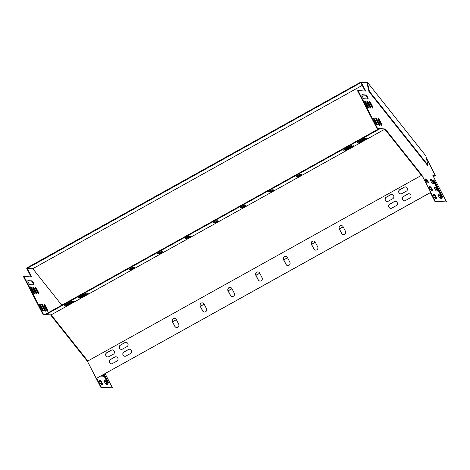 <?xml version="1.0" encoding="UTF-8"?>
<svg xmlns="http://www.w3.org/2000/svg" width="470" height="470" viewBox="0 0 470 470"><rect width="100%" height="100%" fill="white"/><g stroke="black" fill="none" stroke-linecap="round" stroke-linejoin="round"><path stroke-width="0.7" d="M432.547 183.276L433.387 183.329A2.285 0.499 60.9 0 0 433.463 183.318A2.285 0.499 60.9 0 0 432.87 181.22A2.285 0.499 60.9 0 0 431.313 179.311L430.473 179.258A2.285 0.499 60.9 0 0 430.397 179.27A2.285 0.499 60.9 0 0 430.99 181.367A2.285 0.499 60.9 0 0 432.547 183.276M427.483 182.936L428.329 182.995A2.285 0.499 60.9 0 0 428.399 182.977A2.285 0.499 60.9 0 0 427.806 180.88A2.285 0.499 60.9 0 0 426.255 178.97L425.409 178.917A2.285 0.499 60.9 0 0 425.338 178.929A2.285 0.499 60.9 0 0 425.932 181.026A2.285 0.499 60.9 0 0 427.483 182.936M436.548 191.026L437.388 191.079A2.285 0.499 60.9 0 0 437.464 191.067A2.285 0.499 60.9 0 0 436.871 188.969A2.285 0.499 60.9 0 0 435.314 187.06L434.474 187.007A2.285 0.499 60.9 0 0 434.397 187.019A2.285 0.499 60.9 0 0 434.991 189.116A2.285 0.499 60.9 0 0 436.548 191.026M431.484 190.685L432.329 190.744A2.285 0.499 60.9 0 0 432.4 190.726A2.285 0.499 60.9 0 0 431.807 188.629A2.285 0.499 60.9 0 0 430.256 186.725L429.41 186.666A2.285 0.499 60.9 0 0 429.339 186.684A2.285 0.499 60.9 0 0 429.933 188.781A2.285 0.499 60.9 0 0 431.484 190.685M440.549 198.775L441.389 198.834A2.285 0.499 60.9 0 0 441.465 198.816A2.285 0.499 60.9 0 0 440.872 196.719A2.285 0.499 60.9 0 0 439.315 194.815L438.475 194.756A2.285 0.499 60.9 0 0 438.398 194.768A2.285 0.499 60.9 0 0 438.992 196.865A2.285 0.499 60.9 0 0 440.549 198.775M441.912 195.262L435.097 182.06A2.285 0.499 60.9 0 0 433.393 180.022A2.285 0.499 60.9 0 0 433.916 181.978L440.731 195.185A2.285 0.499 60.9 0 0 442.429 197.218A2.285 0.499 60.9 0 0 441.912 195.262L441.465 195.508A2.285 0.499 -119.1 0 1 442.053 197.065M435.484 198.434L436.33 198.493A2.285 0.499 60.9 0 0 436.401 198.481A2.285 0.499 60.9 0 0 435.808 196.384A2.285 0.499 60.9 0 0 434.257 194.474L433.411 194.416A2.285 0.499 60.9 0 0 433.34 194.433A2.285 0.499 60.9 0 0 433.933 196.53A2.285 0.499 60.9 0 0 435.484 198.434M381.335 123.434A2.285 0.499 -119.1 0 1 381.852 125.39A2.285 0.499 -119.1 0 1 380.154 123.357L378.673 120.485A2.285 0.499 -119.1 0 1 378.15 118.528A2.285 0.499 -119.1 0 1 379.854 120.567L381.335 123.434L380.888 123.686L379.407 120.813A2.285 0.499 60.9 0 0 378.08 118.928M379.055 123.281A2.285 0.499 -119.1 0 1 379.572 125.237A2.285 0.499 -119.1 0 1 377.874 123.205L376.394 120.332A2.285 0.499 -119.1 0 1 375.871 118.381A2.285 0.499 -119.1 0 1 377.575 120.414L379.055 123.281L378.609 123.534L377.128 120.661A2.285 0.499 60.9 0 0 375.806 118.781M364.097 98.724A2.285 0.499 -119.1 0 1 362.546 96.82A2.285 0.499 -119.1 0 1 361.953 94.723A2.285 0.499 -119.1 0 1 362.023 94.705L365.907 94.969A2.285 0.499 -119.1 0 1 367.458 96.873A2.285 0.499 -119.1 0 1 368.051 98.97A2.285 0.499 -119.1 0 1 367.981 98.988L364.097 98.724M43.504 314.33L43.058 314.577L23.5 276.683L23.947 276.436L43.504 314.33L46.107 314.501L379.725 128.874L377.122 128.698L377.569 128.451L358.011 90.557L365.772 91.08L361.33 82.467L366.994 82.961M377.569 128.451L385.236 128.962L421.901 175.122L435.361 201.201L446.5 201.947L434.92 201.448L430.344 192.588L96.726 378.221L430.379 192.653M426.396 158.255L435.402 175.704L432.87 175.533L446.5 201.947M376.776 123.134A2.285 0.499 -119.1 0 1 377.298 125.085A2.285 0.499 -119.1 0 1 375.595 123.052L374.114 120.179A2.285 0.499 -119.1 0 1 373.597 118.229A2.285 0.499 -119.1 0 1 375.295 120.261L376.776 123.134L376.335 123.381L374.849 120.508A2.285 0.499 60.9 0 0 373.527 118.628M367.887 105.909A2.285 0.499 -119.1 0 1 368.41 107.865A2.285 0.499 -119.1 0 1 366.706 105.826L365.225 102.959A2.285 0.499 -119.1 0 1 364.702 101.003A2.285 0.499 -119.1 0 1 366.406 103.036L367.887 105.909L367.44 106.155L365.96 103.283A2.285 0.499 60.9 0 0 364.638 101.403M370.166 106.061A2.285 0.499 -119.1 0 1 370.683 108.018A2.285 0.499 -119.1 0 1 368.985 105.979L367.505 103.112A2.285 0.499 -119.1 0 1 366.982 101.156A2.285 0.499 -119.1 0 1 368.686 103.188L370.166 106.061L369.72 106.308L368.239 103.435A2.285 0.499 60.9 0 0 366.911 101.555M372.446 106.214A2.285 0.499 -119.1 0 1 372.963 108.171A2.285 0.499 -119.1 0 1 371.265 106.132L369.778 103.265A2.285 0.499 -119.1 0 1 369.261 101.309A2.285 0.499 -119.1 0 1 370.959 103.341L372.446 106.214L371.999 106.461L370.519 103.588A2.285 0.499 60.9 0 0 369.191 101.708M430.314 179.522L430.873 179.558A2.285 0.499 -119.1 0 1 432.2 181.067A2.285 0.499 -119.1 0 1 433.099 183.312M425.256 179.182L425.808 179.223A2.285 0.499 -119.1 0 1 427.136 180.733A2.285 0.499 -119.1 0 1 428.041 182.971M434.315 187.272L434.873 187.307A2.285 0.499 -119.1 0 1 436.201 188.822A2.285 0.499 -119.1 0 1 437.1 191.061M429.251 186.937L429.809 186.972A2.285 0.499 -119.1 0 1 431.137 188.482A2.285 0.499 -119.1 0 1 432.042 190.726M438.316 195.021L438.868 195.062A2.285 0.499 -119.1 0 1 440.202 196.572A2.285 0.499 -119.1 0 1 441.101 198.81M433.328 180.421A2.285 0.499 -119.1 0 1 434.65 182.307L441.465 195.508M433.252 194.686L433.81 194.721A2.285 0.499 -119.1 0 1 435.138 196.231A2.285 0.499 -119.1 0 1 436.037 198.475M381.476 125.237A2.285 0.499 60.9 0 0 380.888 123.686M379.196 125.085A2.285 0.499 60.9 0 0 378.609 123.534M367.693 98.964A2.285 0.499 60.9 0 0 366.788 96.726A2.285 0.499 60.9 0 0 365.46 95.216L361.871 94.975M377.122 128.698L357.564 90.804L358.011 90.557M365.178 91.039L360.884 82.714L361.33 82.467M435.402 175.704L433.017 175.821M376.922 124.938A2.285 0.499 60.9 0 0 376.335 123.381M368.034 107.712A2.285 0.499 60.9 0 0 367.44 106.155M370.307 107.865A2.285 0.499 60.9 0 0 369.72 106.308M372.587 108.018A2.285 0.499 60.9 0 0 371.999 106.461M204.438 312.021A2.285 2.203 93.8 0 1 202.711 310.829L200.343 306.24A2.285 2.203 93.8 0 1 202.376 302.874M315.646 250.146A2.285 2.203 93.8 0 1 313.919 248.953L311.551 244.359A2.285 2.203 93.8 0 1 313.578 240.998M260.045 281.084A2.285 2.203 93.8 0 1 258.318 279.891L255.944 275.303A2.285 2.203 93.8 0 1 257.977 271.936M111.302 363.845A2.285 2.203 93.8 0 1 110.485 359.562L114.933 357.088A2.285 2.203 93.8 0 1 116.055 356.812M107.748 356.953A2.285 2.203 93.8 0 1 106.931 352.67L111.378 350.197A2.285 2.203 93.8 0 1 112.5 349.927M404.335 200.796A2.285 2.203 93.8 0 1 403.519 196.513L407.966 194.04A2.285 2.203 93.8 0 1 409.088 193.769M400.775 193.91A2.285 2.203 93.8 0 1 399.958 189.627L404.412 187.148A2.285 2.203 93.8 0 1 405.528 186.878M124.926 356.26A2.285 2.203 93.8 0 1 124.109 351.983L128.557 349.504A2.285 2.203 93.8 0 1 129.679 349.234M121.372 349.375A2.285 2.203 93.8 0 1 120.555 345.092L125.002 342.618A2.285 2.203 93.8 0 1 126.125 342.342M390.711 208.375A2.285 2.203 93.8 0 1 389.894 204.097L394.342 201.618A2.285 2.203 93.8 0 1 395.464 201.348M387.157 201.489A2.285 2.203 93.8 0 1 386.34 197.206L390.787 194.733A2.285 2.203 93.8 0 1 391.91 194.457M232.239 296.552A2.285 2.203 93.8 0 1 230.517 295.36L228.144 290.771A2.285 2.203 93.8 0 1 230.177 287.405M287.846 265.615A2.285 2.203 93.8 0 1 286.118 264.422L283.745 259.834A2.285 2.203 93.8 0 1 285.778 256.467M343.447 234.677A2.285 2.203 93.8 0 1 341.719 233.484L339.352 228.89A2.285 2.203 93.8 0 1 341.385 225.53M176.638 327.49A2.285 2.203 93.8 0 1 174.911 326.303L172.543 321.709A2.285 2.203 93.8 0 1 174.57 318.343M204.097 304.066L206.471 308.655A2.285 2.203 93.8 0 1 204.374 312.015A2.285 2.203 93.8 0 1 202.576 310.823L200.208 306.228A2.285 2.203 93.8 0 1 202.306 302.868A2.285 2.203 93.8 0 1 204.097 304.066M315.305 242.185L317.679 246.779A2.285 2.203 93.8 0 1 315.582 250.14A2.285 2.203 93.8 0 1 313.784 248.947L311.416 244.353A2.285 2.203 93.8 0 1 313.514 240.993A2.285 2.203 93.8 0 1 315.305 242.185M259.704 273.123L262.072 277.717A2.285 2.203 93.8 0 1 259.975 281.078A2.285 2.203 93.8 0 1 258.183 279.885L255.809 275.291A2.285 2.203 93.8 0 1 257.907 271.93A2.285 2.203 93.8 0 1 259.704 273.123M434.92 201.448L435.361 201.201M43.058 314.577L51.171 314.841L87.837 360.995L421.901 175.122M51.165 314.841L384.789 129.209L51.171 314.841L87.837 360.995L87.391 361.248L50.725 315.088M105.11 373.638L112.436 387.821L100.85 387.327L87.391 361.248M101.297 387.08L96.726 378.221M112.424 363.569A2.285 2.203 93.8 0 1 109.234 362.047A2.285 2.203 93.8 0 1 110.35 359.55L114.798 357.077A2.285 2.203 93.8 0 1 117.994 358.598A2.285 2.203 93.8 0 1 116.871 361.095L112.424 363.569M108.87 356.683A2.285 2.203 93.8 0 1 105.674 355.161A2.285 2.203 93.8 0 1 106.796 352.664L111.243 350.185A2.285 2.203 93.8 0 1 114.439 351.713A2.285 2.203 93.8 0 1 113.317 354.204L108.87 356.683M405.457 200.525A2.285 2.203 93.8 0 1 402.261 199.004A2.285 2.203 93.8 0 1 403.383 196.507L407.831 194.034A2.285 2.203 93.8 0 1 411.021 195.555A2.285 2.203 93.8 0 1 409.905 198.052L405.457 200.525M401.897 193.634A2.285 2.203 93.8 0 1 398.707 192.113A2.285 2.203 93.8 0 1 399.823 189.616L404.276 187.142A2.285 2.203 93.8 0 1 407.466 188.664A2.285 2.203 93.8 0 1 406.35 191.161L401.897 193.634M126.048 355.99A2.285 2.203 93.8 0 1 122.852 354.468A2.285 2.203 93.8 0 1 123.974 351.971L128.422 349.498A2.285 2.203 93.8 0 1 131.618 351.02A2.285 2.203 93.8 0 1 130.496 353.516L126.048 355.99M122.494 349.104A2.285 2.203 93.8 0 1 119.298 347.577A2.285 2.203 93.8 0 1 120.42 345.08L124.867 342.606A2.285 2.203 93.8 0 1 128.063 344.128A2.285 2.203 93.8 0 1 126.941 346.625L122.494 349.104M391.833 208.104A2.285 2.203 93.8 0 1 388.637 206.583A2.285 2.203 93.8 0 1 389.759 204.086L394.207 201.612A2.285 2.203 93.8 0 1 397.403 203.134A2.285 2.203 93.8 0 1 396.281 205.631L391.833 208.104M388.279 201.213A2.285 2.203 93.8 0 1 385.083 199.691A2.285 2.203 93.8 0 1 386.205 197.194L390.652 194.721A2.285 2.203 93.8 0 1 393.842 196.243A2.285 2.203 93.8 0 1 392.726 198.739L388.279 201.213M231.904 288.592L234.272 293.186A2.285 2.203 93.8 0 1 232.174 296.546A2.285 2.203 93.8 0 1 230.382 295.354L228.009 290.76A2.285 2.203 93.8 0 1 230.106 287.399A2.285 2.203 93.8 0 1 231.904 288.592M287.505 257.654L289.873 262.248A2.285 2.203 93.8 0 1 287.775 265.609A2.285 2.203 93.8 0 1 285.983 264.416L283.61 259.822A2.285 2.203 93.8 0 1 285.713 256.461A2.285 2.203 93.8 0 1 287.505 257.654M343.106 226.716L345.479 231.311A2.285 2.203 93.8 0 1 343.382 234.671A2.285 2.203 93.8 0 1 341.584 233.478L339.217 228.884A2.285 2.203 93.8 0 1 341.314 225.524A2.285 2.203 93.8 0 1 343.106 226.716M176.297 319.535L178.671 324.124A2.285 2.203 93.8 0 1 176.567 327.484A2.285 2.203 93.8 0 1 174.775 326.292L172.408 321.697A2.285 2.203 93.8 0 1 174.505 318.337A2.285 2.203 93.8 0 1 176.297 319.535M107.988 382.944A2.285 0.499 60.9 0 0 107.401 381.387L103.782 374.379M35.127 287.587A2.285 0.499 -119.1 0 1 36.454 289.467L37.935 292.34A2.285 0.499 -119.1 0 1 38.522 293.897M32.847 287.434A2.285 0.499 -119.1 0 1 34.175 289.314L35.655 292.187A2.285 0.499 -119.1 0 1 36.243 293.744M30.573 287.282A2.285 0.499 -119.1 0 1 31.895 289.162L33.376 292.034A2.285 0.499 -119.1 0 1 33.963 293.591M44.016 304.807A2.285 0.499 -119.1 0 1 45.343 306.693L46.824 309.56A2.285 0.499 -119.1 0 1 47.411 311.116M112.436 387.821L100.85 387.327M31.114 276.918L26.819 268.593L32.83 268.717L61.799 305.183M39.462 304.501A2.285 0.499 -119.1 0 1 40.784 306.387L42.265 309.254A2.285 0.499 -119.1 0 1 42.858 310.811M27.806 280.854L31.396 281.089A2.285 0.499 -119.1 0 1 32.724 282.605A2.285 0.499 -119.1 0 1 33.629 284.844M41.736 304.654A2.285 0.499 -119.1 0 1 43.064 306.54L44.544 309.407A2.285 0.499 -119.1 0 1 45.132 310.964M101.972 384.354A2.285 0.499 60.9 0 0 101.073 382.11A2.285 0.499 60.9 0 0 99.746 380.6L99.188 380.565M107.037 384.689A2.285 0.499 60.9 0 0 106.138 382.451A2.285 0.499 60.9 0 0 104.804 380.941L104.252 380.9M103.036 376.94A2.285 0.499 60.9 0 0 102.389 375.154M104.228 374.132L107.847 381.141A2.285 0.499 -119.1 0 1 108.364 383.097A2.285 0.499 -119.1 0 1 106.666 381.064L103.341 374.619M37.195 292.011A2.285 0.499 60.9 0 0 38.898 294.044A2.285 0.499 60.9 0 0 38.375 292.093L36.895 289.22A2.285 0.499 60.9 0 0 35.197 287.188A2.285 0.499 60.9 0 0 35.714 289.144L37.195 292.011M34.921 291.858A2.285 0.499 60.9 0 0 36.619 293.891A2.285 0.499 60.9 0 0 36.102 291.941L34.621 289.068A2.285 0.499 60.9 0 0 32.918 287.035A2.285 0.499 60.9 0 0 33.435 288.991L34.921 291.858M32.642 291.705A2.285 0.499 60.9 0 0 34.339 293.744A2.285 0.499 60.9 0 0 33.822 291.788L32.342 288.915A2.285 0.499 60.9 0 0 30.638 286.882A2.285 0.499 60.9 0 0 31.161 288.839L32.642 291.705M46.089 309.237A2.285 0.499 60.9 0 0 47.787 311.269A2.285 0.499 60.9 0 0 47.27 309.313L45.784 306.446A2.285 0.499 60.9 0 0 44.086 304.407A2.285 0.499 60.9 0 0 44.603 306.364L46.089 309.237M23.947 276.436L31.707 276.953L27.26 268.346M378.779 128.809L45.872 314.042L46.107 314.501M41.53 308.931A2.285 0.499 60.9 0 0 43.234 310.964A2.285 0.499 60.9 0 0 42.711 309.007L41.231 306.14A2.285 0.499 60.9 0 0 39.527 304.102A2.285 0.499 60.9 0 0 40.05 306.058L41.53 308.931M27.959 280.584A2.285 0.499 60.9 0 0 27.889 280.602A2.285 0.499 60.9 0 0 28.482 282.699A2.285 0.499 60.9 0 0 30.033 284.603L33.916 284.861A2.285 0.499 60.9 0 0 33.987 284.849A2.285 0.499 60.9 0 0 33.394 282.752A2.285 0.499 60.9 0 0 31.843 280.843L27.836 280.655M43.81 309.084A2.285 0.499 60.9 0 0 45.508 311.116A2.285 0.499 60.9 0 0 44.991 309.16L43.51 306.293A2.285 0.499 60.9 0 0 41.806 304.255A2.285 0.499 60.9 0 0 42.329 306.211L43.81 309.084M102.26 384.372L101.42 384.313A2.285 0.499 -119.1 0 1 99.869 382.41A2.285 0.499 -119.1 0 1 99.27 380.312A2.285 0.499 -119.1 0 1 99.346 380.295L100.186 380.353A2.285 0.499 -119.1 0 1 101.743 382.257A2.285 0.499 -119.1 0 1 102.337 384.354A2.285 0.499 -119.1 0 1 102.26 384.372M107.325 384.707L106.484 384.654A2.285 0.499 -119.1 0 1 104.927 382.745A2.285 0.499 -119.1 0 1 104.334 380.647A2.285 0.499 -119.1 0 1 104.405 380.635L105.251 380.688A2.285 0.499 -119.1 0 1 106.802 382.598A2.285 0.499 -119.1 0 1 107.401 384.695A2.285 0.499 -119.1 0 1 107.325 384.707M102.836 374.901A2.285 0.499 -119.1 0 1 103.4 376.946A2.285 0.499 -119.1 0 1 103.324 376.958L102.484 376.905A2.285 0.499 -119.1 0 1 101.361 375.724M133.398 267.142A2.285 0.311 152.7 0 0 131.083 268.065A2.285 0.311 152.7 0 0 129.42 269.269A2.285 0.311 152.7 0 0 129.508 269.31L130.854 269.398A2.285 0.311 152.7 0 0 133.169 268.476A2.285 0.311 152.7 0 0 134.831 267.266A2.285 0.311 152.7 0 0 134.749 267.23L133.398 267.142M161.198 251.673A2.285 0.311 152.7 0 0 158.883 252.596A2.285 0.311 152.7 0 0 157.227 253.8A2.285 0.311 152.7 0 0 157.309 253.835L158.654 253.929A2.285 0.311 152.7 0 0 160.975 253.007A2.285 0.311 152.7 0 0 162.632 251.797A2.285 0.311 152.7 0 0 162.55 251.761L161.198 251.673M300.207 174.329A2.285 0.311 152.7 0 0 297.892 175.251A2.285 0.311 152.7 0 0 296.235 176.456A2.285 0.311 152.7 0 0 296.317 176.491L297.669 176.585A2.285 0.311 152.7 0 0 299.983 175.662A2.285 0.311 152.7 0 0 301.64 174.452A2.285 0.311 152.7 0 0 301.558 174.417L300.207 174.329M272.406 189.798A2.285 0.311 152.7 0 0 270.091 190.72A2.285 0.311 152.7 0 0 268.429 191.925A2.285 0.311 152.7 0 0 268.517 191.96L269.862 192.054A2.285 0.311 152.7 0 0 272.177 191.131A2.285 0.311 152.7 0 0 273.84 189.921A2.285 0.311 152.7 0 0 273.757 189.886L272.406 189.798M244.606 205.267A2.285 0.311 152.7 0 0 242.291 206.189A2.285 0.311 152.7 0 0 240.628 207.393A2.285 0.311 152.7 0 0 240.711 207.429L242.062 207.523A2.285 0.311 152.7 0 0 244.376 206.6A2.285 0.311 152.7 0 0 246.039 205.39A2.285 0.311 152.7 0 0 245.957 205.355L244.606 205.267M216.805 220.736A2.285 0.311 152.7 0 0 214.484 221.658A2.285 0.311 152.7 0 0 212.828 222.862A2.285 0.311 152.7 0 0 212.91 222.898L214.261 222.992A2.285 0.311 152.7 0 0 216.576 222.069A2.285 0.311 152.7 0 0 218.233 220.859A2.285 0.311 152.7 0 0 218.15 220.824L216.805 220.736M188.999 236.204A2.285 0.311 152.7 0 0 186.684 237.127A2.285 0.311 152.7 0 0 185.027 238.331A2.285 0.311 152.7 0 0 185.109 238.366L186.461 238.46A2.285 0.311 152.7 0 0 188.775 237.538A2.285 0.311 152.7 0 0 190.432 236.328A2.285 0.311 152.7 0 0 190.35 236.292L188.999 236.204M346.96 149.207A2.285 0.311 152.7 0 0 345.521 150.294A2.285 0.311 152.7 0 0 348.141 149.284L352.588 146.81A2.285 0.311 152.7 0 0 354.028 145.724A2.285 0.311 152.7 0 0 351.407 146.734L346.96 149.207M81.175 297.093A2.285 0.311 152.7 0 0 79.736 298.18A2.285 0.311 152.7 0 0 82.356 297.169L86.803 294.696A2.285 0.311 152.7 0 0 88.242 293.609A2.285 0.311 152.7 0 0 85.622 294.62L81.175 297.093M360.584 141.629A2.285 0.311 152.7 0 0 359.145 142.715A2.285 0.311 152.7 0 0 361.765 141.705L366.212 139.232A2.285 0.311 152.7 0 0 367.652 138.145A2.285 0.311 152.7 0 0 365.031 139.155L360.584 141.629M67.551 304.672A2.285 0.311 152.7 0 0 66.111 305.759A2.285 0.311 152.7 0 0 68.732 304.754L73.179 302.275A2.285 0.311 152.7 0 0 74.618 301.188A2.285 0.311 152.7 0 0 71.998 302.198L67.551 304.672M79.148 296.958A2.285 0.311 152.7 0 0 77.715 298.045A2.285 0.311 152.7 0 0 80.329 297.034L84.782 294.561A2.285 0.311 152.7 0 0 86.216 293.474A2.285 0.311 152.7 0 0 83.595 294.484L79.148 296.958M344.933 149.072A2.285 0.311 152.7 0 0 343.494 150.159A2.285 0.311 152.7 0 0 346.114 149.149L350.561 146.675A2.285 0.311 152.7 0 0 352.001 145.588A2.285 0.311 152.7 0 0 349.38 146.599L344.933 149.072M65.53 304.537A2.285 0.311 152.7 0 0 64.09 305.623A2.285 0.311 152.7 0 0 66.711 304.619L71.158 302.139A2.285 0.311 152.7 0 0 72.597 301.053A2.285 0.311 152.7 0 0 69.977 302.063L65.53 304.537M358.557 141.494A2.285 0.311 152.7 0 0 357.118 142.58A2.285 0.311 152.7 0 0 359.738 141.57L364.185 139.096A2.285 0.311 152.7 0 0 365.625 138.01A2.285 0.311 152.7 0 0 363.005 139.014L358.557 141.494M87.831 360.995L421.455 175.363L384.789 129.209L385.236 128.962M129.761 268.881L130.619 268.94A2.285 0.311 152.7 0 0 132.264 268.352A2.285 0.311 152.7 0 0 134.256 267.201M157.562 253.412L158.419 253.471A2.285 0.311 152.7 0 0 160.07 252.883A2.285 0.311 152.7 0 0 162.056 251.732M296.57 176.068L297.428 176.121A2.285 0.311 152.7 0 0 299.079 175.539A2.285 0.311 152.7 0 0 301.064 174.382M268.769 191.537L269.627 191.59A2.285 0.311 152.7 0 0 271.272 191.008A2.285 0.311 152.7 0 0 273.264 189.851M240.969 207.006L241.827 207.059A2.285 0.311 152.7 0 0 243.472 206.477A2.285 0.311 152.7 0 0 245.463 205.32M213.168 222.475L214.026 222.533A2.285 0.311 152.7 0 0 215.671 221.946A2.285 0.311 152.7 0 0 217.663 220.794M185.362 237.943L186.22 238.002A2.285 0.311 152.7 0 0 187.871 237.415A2.285 0.311 152.7 0 0 189.857 236.263M346.278 149.613A2.285 0.311 152.7 0 0 347.906 148.826L352.353 146.352A2.285 0.311 152.7 0 0 353.029 145.947M80.493 297.498A2.285 0.311 152.7 0 0 82.121 296.711L86.568 294.238A2.285 0.311 152.7 0 0 87.244 293.832M359.903 142.034A2.285 0.311 152.7 0 0 361.524 141.247L365.977 138.773A2.285 0.311 152.7 0 0 366.653 138.368M66.875 305.077A2.285 0.311 152.7 0 0 68.497 304.296L72.944 301.816A2.285 0.311 152.7 0 0 73.626 301.411M78.472 297.363A2.285 0.311 152.7 0 0 80.094 296.576L84.541 294.103A2.285 0.311 152.7 0 0 85.223 293.697M344.257 149.478A2.285 0.311 152.7 0 0 345.879 148.69L350.326 146.217A2.285 0.311 152.7 0 0 351.008 145.812M64.848 304.942A2.285 0.311 152.7 0 0 66.47 304.155L70.917 301.681A2.285 0.311 152.7 0 0 71.599 301.276M357.876 141.893A2.285 0.311 152.7 0 0 359.503 141.112L363.95 138.638A2.285 0.311 152.7 0 0 364.626 138.233M366.823 82.832L366.764 82.309L361.107 81.927L361.342 82.391L26.943 268.523M366.876 82.444L367.317 82.197L425.855 155.881L427.929 165.035L427.483 165.281L368.95 91.597L366.947 82.761L361.342 82.391M362.258 85.376L32.759 268.711M367.317 82.197L369.397 91.35L368.95 91.597M369.397 91.35L427.929 165.035M426.378 158.173L435.338 175.58M426.272 157.726L435.455 175.516M434.568 175.927L433.405 176.573M426.819 180.233L425.808 180.797M343.147 226.793L339.358 228.902M315.346 242.262L311.416 244.353M287.546 257.73L283.751 259.839M259.74 273.199L255.809 275.291M231.939 288.668L228.009 290.76M204.139 304.137L200.208 306.228M176.338 319.606L172.408 321.697M434.697 175.933L433.44 176.638M426.86 180.298L425.844 180.862M343.182 226.857L339.387 228.966M315.376 242.326L311.587 244.435M287.575 257.795L283.786 259.904M259.775 273.264L255.986 275.373M231.974 288.733L228.185 290.842M204.174 304.202L200.379 306.311M176.368 319.671L172.578 321.78M361.107 81.927L26.596 268.053L26.837 268.517M359.503 141.112L359.738 141.57M363.95 138.638L364.185 139.096M66.47 304.155L66.711 304.619M70.917 301.681L71.158 302.139M345.879 148.69L346.114 149.149M350.326 146.217L350.561 146.675M80.094 296.576L80.329 297.034M84.541 294.103L84.782 294.561M68.497 304.296L68.732 304.754M72.944 301.816L73.179 302.275M361.524 141.247L361.765 141.705M365.977 138.773L366.212 139.232M82.121 296.711L82.356 297.169M86.568 294.238L86.803 294.696M347.906 148.826L348.141 149.284M352.353 146.352L352.588 146.81M69.501 337.918L69.055 338.165M186.22 238.002L186.461 238.46M214.026 222.533L214.261 222.992M241.827 207.059L242.062 207.523M269.627 191.59L269.862 192.054M297.428 176.121L297.669 176.585M158.419 253.471L158.654 253.929M130.619 268.94L130.854 269.398M42.711 309.007L42.265 309.254M41.231 306.14L40.784 306.387M31.843 280.843L31.396 281.089M44.991 309.16L44.544 309.407M43.51 306.293L43.064 306.54M45.784 306.446L45.343 306.693M47.27 309.313L46.824 309.56M32.342 288.915L31.895 289.162M33.822 291.788L33.376 292.034M34.621 289.068L34.175 289.314M36.102 291.941L35.655 292.187M36.895 289.22L36.454 289.467M38.375 292.093L37.935 292.34M100.186 380.353L99.746 380.6M107.847 381.141L107.401 381.387M105.251 380.688L104.804 380.941M403.125 152.286L403.565 152.039M374.849 120.508L375.295 120.261M365.46 95.216L365.907 94.969M365.96 103.283L366.406 103.036M377.128 120.661L377.575 120.414M368.239 103.435L368.686 103.188M379.407 120.813L379.854 120.567M370.519 103.588L370.959 103.341M433.81 194.721L434.257 194.474M434.65 182.307L435.097 182.06M438.868 195.062L439.315 194.815M429.809 186.972L430.256 186.725M434.873 187.307L435.314 187.06M425.808 179.223L426.255 178.97M430.873 179.558L431.313 179.311"/></g></svg>
